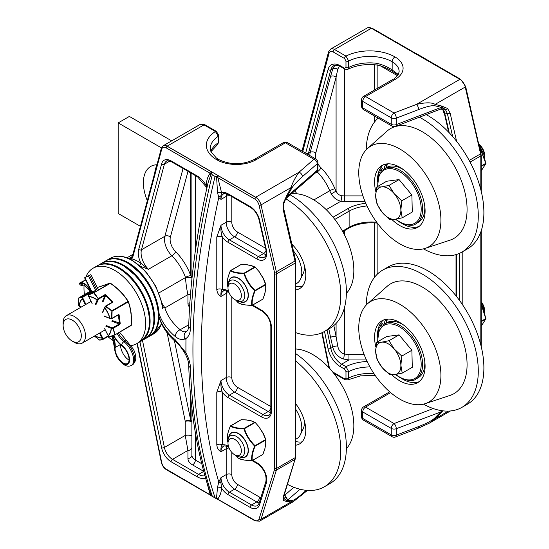 <?xml version="1.0" encoding="UTF-8"?>
<svg xmlns="http://www.w3.org/2000/svg" width="549" height="549" viewBox="0 0 549 549"><rect width="100%" height="100%" fill="white"/><g stroke="black" fill="none" stroke-linecap="round" stroke-linejoin="round"><path stroke-width="0.82" d="M422.86 57.384L423.416 57.961M416.808 54.145L415.559 53.685L416.869 53.96M371.961 28.116L367.411 27.855A7.926 4.577 60 0 1 371.316 28.212L371.961 28.116L416.362 53.747M434.616 105.71L441.218 107.357A3.96 2.745 -76 0 0 441.451 106.849L441.609 106.032L435.103 104.406C431.891 102.327 425.667 102.327 416.444 104.413A3.96 1.791 69 0 1 418.633 109.553C426.539 106.616 431.864 105.333 434.616 105.71A3.96 2.745 -76 0 0 435.103 104.406L465.229 87.017A1.393 0.535 167.1 0 0 465.648 86.488L460.68 79.337L459.932 79.372A7.926 4.577 60 0 1 465.229 87.017L480.581 153.864A7.926 4.577 60 0 1 480.828 155.895L480.828 189.748M430.142 422.689L435.103 418.757L441.609 412.134L441.451 411.729A3.932 2.271 60 0 0 441.41 410.631M371.316 28.212L459.932 79.372M371.337 28.15L415.559 53.685L417.837 54.426L416.609 53.864M344.573 378.81A1.983 1.146 120 0 0 344.985 379.716L347.846 379.881L348.697 378.048A1.983 1.146 180 0 1 345.98 378L344.573 378.81L333.14 372.208A1.983 1.146 120 0 0 333.195 372.634M373.958 373.588A31.698 18.302 0 0 0 348.697 378.048L348.697 371.577L345.973 366.677A1.983 1.146 120 0 0 344.573 369.106L345.98 371.536L345.98 378M340.236 65.743A1.983 1.146 -60 0 0 340.648 66.649L344.985 69.153A1.983 1.146 -60 0 1 344.573 68.248L340.236 65.743A17.829 10.294 -120 0 0 328.062 69.503L305.69 152.986A1.983 1.4 15 0 0 308.449 153.377L330.814 69.895A1.983 1.4 -165 0 1 328.062 69.503M344.985 69.153L347.846 69.318L348.697 67.486A1.983 1.146 180 0 1 345.98 67.438L344.573 68.248M398.279 74.465L392.164 69.949C387.882 66.964 382.804 64.761 376.93 63.341A31.698 18.302 0 0 0 348.697 67.486L348.697 61.014L345.973 56.115A1.983 1.146 120 0 0 344.573 58.544L345.98 60.973L345.98 67.438M376.93 63.341A3.96 0.734 97.6 0 0 377.3 65.043A3.96 0.734 97.6 0 0 377.307 65.043C366.121 63.746 356.301 65.173 347.833 69.325M334.883 65.317L332.79 68.749A3.96 2.69 -162.9 0 1 337.745 69.27L339.399 66.01M456.61 141.319L450.118 113.067A1.983 0.762 167.1 0 1 447.38 113.574L452.657 136.55M441.492 106.431L445.568 109.848L447.38 113.574L444.525 112.936A7.926 5.113 113.3 0 0 442.123 108.922M442.144 410.734L441.492 411.997M442.473 109.114L444.155 112.346A7.926 5.106 126.6 0 0 442.638 109.224A7.926 5.106 126.6 0 0 442.419 109.073M444.155 112.346L444.525 112.936A17.829 10.294 -120 0 1 445.321 115.688L449.254 132.81M450.118 113.067L447.559 108.448A1.983 1.27 -48 0 1 445.568 109.848A7.926 6.396 74.9 0 0 440.909 108.997A7.926 6.396 74.9 0 0 440.572 109.1M441.451 106.849A3.932 2.271 60 0 1 440.49 109.134A3.932 2.271 60 0 1 440.463 109.148M441.149 410.583A3.96 1.791 69 0 1 441.218 411.455L434.616 418.166L435.103 418.757L448.382 411.084M434.616 418.166C431.864 420.658 426.539 423.464 418.633 426.587A3.96 1.791 69 0 1 417.864 428.385L428.982 423.341L450.461 410.954M364.097 354.441L348.938 354.441L348.938 359.959L366.409 359.959M344.491 307.591L344.491 354.091A3.96 0.432 -81 0 0 343.749 359.073L348.938 359.959L341.636 364.172A1.983 1.146 120 0 0 340.236 366.602L344.573 369.106M348.938 354.441L344.491 354.091C340.86 353.076 338.616 350.392 337.745 346.035A3.96 1.722 -13.9 0 0 332.79 347.194C334.355 353.233 338.006 357.193 343.749 359.073M309.856 155.559A15.846 9.148 -120 0 1 310.24 152.341A3.96 2.8 -165 0 1 315.744 153.123L336.084 77.217A3.96 2.8 15 0 0 330.573 76.435L310.24 152.341L308.449 153.377A15.846 9.148 60 0 0 308.195 154.598M315.6 172.777L317.198 171.851A35.658 20.588 60 0 1 329.757 190.757A15.846 9.148 -120 0 0 331.308 193.879L336.084 191.1A11.886 6.863 60 0 1 334.917 188.76A39.624 22.873 -120 0 0 320.966 167.754A11.886 6.863 60 0 1 317.905 163.726M331.308 193.879C333.655 197.853 336.846 200.296 340.888 201.202A3.96 0.734 97.7 0 0 341.787 195.739C339.289 195.369 337.388 193.824 336.084 191.1L336.084 77.217L337.745 69.27M328.844 328.92L330.573 337.381A3.96 1.62 168.4 0 1 336.084 336.489L333.847 325.55M337.745 346.035L336.084 336.489L336.084 323.436M210.741 173.12A3.96 0.892 -172.5 0 1 211.454 173.402L211.2 171.672L210.741 173.12L210.123 173.244A3.96 3.219 -129.5 0 1 210.802 174.925L211.454 173.402M211.454 173.395L212.264 174.822L211.2 171.672L166.978 146.137L166.066 147.811L210.123 173.244C207.803 176.353 206.493 180.443 206.177 185.514A3.96 2.553 -173.4 0 1 207.179 186.715M208.105 182.659L210.802 174.925M197.173 175.948L171.11 160.905A1.983 1.146 -60 0 0 171.521 161.811L197.585 176.86A1.983 1.146 -60 0 1 197.173 175.948A17.829 10.294 -120 0 1 206.177 185.514L206.946 187.751M208.126 182.57L208.167 182.385C196.707 232.117 190.215 279.997 188.712 326.024L188.712 326.024A5.943 3.301 1.8 0 0 190.455 328.46A633.93 366.005 -60 0 1 212.264 174.822L215.064 176.442L216.532 176.332L217.548 192.685L218.77 197.53L220.986 199.404L220.911 195.849A3.96 3.191 -43.4 0 0 218.77 197.53A627.987 362.573 -60 0 0 218.77 482.049A3.96 0.549 -155.7 0 1 220.911 482.784L220.986 477.616L218.77 482.049L217.548 487.21L216.553 497.6A3.96 3.219 -129.5 0 1 217.836 498.924C219.957 496.214 221.206 492.631 221.597 488.171A3.96 2.601 7.9 0 0 217.548 487.21M216.553 497.6L216.539 498.753A3.96 2.512 151.2 0 1 217.349 498.972L255.683 520.85M216.553 178.247L217.836 177.698L217.349 176.936L218.598 175.948L215.064 176.442A633.93 366.005 120 0 0 215.064 497.71L217.699 499.302M227.993 494.601L250.152 507.4A13.869 8.009 -120 0 0 259.533 504.799L266.382 482.873A1.983 1.427 17.4 0 1 265.894 481.473L259.039 503.399L257.502 505.56A11.886 6.863 60 0 1 251.559 504.97L229.393 492.172A1.983 1.146 120 0 0 227.993 494.601A13.869 8.009 -120 0 1 221.597 488.171L220.911 482.784M166.978 469.635L166.066 469.031A6.526 3.768 60 0 1 161.701 462.567A1.393 0.57 168.4 0 1 161.324 462.272C162.099 465.497 163.774 467.961 166.34 469.663L217.301 499.165M216.786 444.868C217.198 448.231 218.598 450.516 220.986 451.738C220.677 448.19 221.151 445.898 222.386 444.868L222.386 392.281A3.96 2.285 0 0 0 216.786 392.281L216.786 444.868A3.96 2.285 180 0 1 222.386 444.868A13.869 8.009 -120 0 1 227.993 446.076A1.983 1.146 120 0 0 228.398 446.982C225.117 445.781 223.464 445.548 223.45 446.296A11.886 6.863 60 0 0 220.986 451.738L226.195 448.725L226.195 474.611L220.986 477.616A11.886 6.863 60 0 0 229.393 492.172L234.601 489.166L256.767 501.964L251.559 504.97A1.983 1.146 120 0 0 250.152 507.4M227.993 397.551L261.612 416.959A13.869 8.009 -120 0 0 271.412 411.297L271.412 327.19A1.983 1.146 0 0 1 270.835 326.381L270.835 410.487C271.281 410.837 269.683 415.662 268.955 415.119A11.886 6.863 60 0 1 263.012 414.536L229.393 395.122A1.983 1.146 120 0 0 227.993 397.551A13.869 8.009 -120 0 1 222.386 392.281C221.144 389.509 220.677 385.604 220.986 380.567L216.786 392.281M217.349 176.936A3.96 1.695 24.4 0 0 216.539 176.332L218.598 175.948L255.683 197.352L254.757 199.013A6.526 3.768 60 0 1 259.073 205.278L274.431 272.126A6.526 3.768 60 0 1 274.63 273.8L274.63 468.4A6.526 3.768 60 0 1 274.431 469.841L259.073 518.963A6.526 3.768 60 0 1 254.757 520.239M217.548 192.685A3.96 1.928 173.2 0 1 221.597 192.788L217.836 177.698L254.757 199.013M220.911 195.849L221.597 192.788A13.869 8.009 -120 0 1 227.993 193.742A1.983 1.146 120 0 0 228.398 194.648L250.564 207.447A1.983 1.146 -60 0 1 250.152 206.541L227.993 193.742M206.692 481.796L210.123 494.471L210.802 494.278L209.732 491.492C197.283 453.536 190.277 411.448 188.712 365.236A5.943 3.562 178.1 0 0 188.712 365.243A5.943 3.562 178.1 0 0 190.455 367.645C190.222 362.553 188.499 357.289 185.274 351.868M166.066 469.031L210.741 495.157A3.96 3.308 166.7 0 1 211.454 495.822L210.802 494.278M210.741 495.157L212.264 496.097A633.93 366.005 -60 0 1 190.455 367.645M259.073 205.278A1.393 0.535 -12.9 0 0 261.008 204.921A7.926 4.577 -120 0 0 255.704 197.283L255.683 197.352M217.802 499.37L255.059 520.884M255.704 197.283L167.095 146.123A7.926 4.577 -120 0 0 163.19 145.766L161.344 148.312L132.776 254.914A1.393 0.988 15 0 0 133.139 255.848L161.701 149.239A1.393 0.988 -165 0 1 161.344 148.312M317.905 168.968A3.96 3.96 0 0 1 316.547 171.954A3.96 2.697 49 0 0 317.247 170.231A3.96 2.285 0 0 0 317.905 168.968L317.905 162.497A3.96 2.285 180 0 1 317.247 163.76L317.247 170.231L287.367 196.185L291.752 188.19C293.585 185.164 297.126 181.328 302.375 176.675A3.96 2.697 -131 0 0 299.075 172.173C295.149 177.684 292.5 182.796 291.135 187.525L286.811 195.403L287.161 195.924A3.932 2.271 -120 0 1 286.523 198.024A3.96 3.96 0 0 0 286.667 197.908A3.96 2.697 -131 0 0 287.367 196.185A3.96 1.023 -151.2 0 0 287.161 195.924M301.648 495.459A3.96 2.697 -131 0 0 301.675 495.431A3.96 2.697 -131 0 0 302.375 493.709C297.126 498.183 293.585 500.496 291.752 500.647A3.96 3.507 94.8 0 1 291.135 501.875L293.207 501.752L259.608 521.145A7.926 4.577 -120 0 0 261.008 519.265L276.36 470.15A7.926 4.577 -120 0 0 276.6 468.4L276.6 273.8A7.926 4.577 -120 0 0 276.36 271.769L261.008 204.921L291.135 187.525A3.96 1.023 -151.2 0 1 291.752 188.19M211.633 495.98L211.2 495.164M131.486 257.577L129.66 258.908L131.602 257.392A1.393 1.112 38.1 0 0 131.712 258.819A17.245 9.957 -120 0 0 133.139 255.848M130.525 259.334L131.712 258.819A37.641 21.734 -120 0 1 140.908 263.307A1.983 1.029 124.6 0 1 139.631 265.476M188.712 365.243C188.554 361.221 187.037 356.829 184.155 352.074L184.745 351.538L185.171 351.82A103.013 59.477 0 0 0 185.926 352.28L185.926 345.808A633.93 366.005 120 0 1 185.967 339.323L185.274 338.925C188.492 337.155 190.222 333.662 190.455 328.46M185.967 339.323L185.926 345.808A633.93 366.005 120 0 0 185.967 352.259L185.926 352.28M140.736 266.443L148.429 269.291L171.851 255.772A35.658 20.588 60 0 1 185.459 277.362A3.96 0.954 160.1 0 1 190.736 275.667A3.96 2.285 0 0 1 191.896 277.279L185.452 277.602C186.001 284.272 186.825 289.941 187.936 294.614L187.936 303.151A15.846 9.148 0 0 0 189.59 307.227M218.804 135.534L216.409 131.396A1.983 1.146 120 0 0 215.421 131.492L218.303 136.296A1.983 1.146 0 0 0 218.804 135.534L218.804 142.006L217.521 144.559L218.303 142.767A1.983 1.146 0 0 0 218.804 142.006M274.431 469.841A1.393 1.009 17.4 0 0 276.36 470.15L294.985 459.396L283.147 497.27A1.983 1.427 17.4 0 0 283.696 496.619L295.808 456.837L295.808 262.244A1.983 1.146 180 0 1 295.225 263.053L295.225 457.646L276.6 468.4A1.393 0.803 0 0 1 274.63 468.4M286.811 195.403L283.236 203.315L283.826 203.466L283.737 208.723A1.983 0.762 167.1 0 1 283.737 208.723A1.983 0.762 167.1 0 1 283.147 209.464L294.985 261.015L276.36 271.769A1.393 0.535 -12.9 0 1 274.431 272.126M291.752 500.647L287.367 500.276A3.96 3.507 94.8 0 1 287.161 500.805L286.811 501.512L291.135 501.875L261.008 519.265A1.393 1.009 17.4 0 1 259.073 518.963M287.038 501.175L283.517 498.073A7.926 0.981 144.9 0 0 286.043 497.181L285.116 495.418L284.238 494.889M283.826 203.466L287.038 195.609M283.998 495.644A7.926 3.973 114.2 0 0 284.807 495.136L293.866 487.265M283.902 495.953A7.926 3.967 125.9 0 0 285.116 495.418M287.161 500.805A3.932 2.271 -120 0 0 286.043 497.181A3.96 2.697 -131 0 1 287.367 500.276L300.07 489.241M227.993 242.267L257.007 259.025A13.869 8.009 -120 0 0 266.382 249.802L259.533 219.964A1.983 0.762 -12.9 0 1 259.004 219.6L265.853 249.438C266.539 253.782 266.039 256.362 264.35 257.186A11.886 6.863 60 0 1 258.407 256.596L229.393 239.844A1.983 1.146 120 0 0 227.993 242.267A13.869 8.009 -120 0 1 222.386 237.003A3.96 2.285 0 0 0 216.786 237.003L216.786 289.591A3.96 2.285 180 0 1 222.386 289.591L222.386 237.003C221.151 234.224 220.677 230.319 220.986 225.282L216.786 237.003M216.786 289.591C217.198 292.946 218.598 295.238 220.986 296.453C220.677 292.933 221.144 290.641 222.386 289.591A13.869 8.009 -120 0 1 227.993 290.792A1.983 1.146 120 0 0 228.398 291.704L228.741 291.896M162.14 303.878A1.983 0.645 -44.1 0 1 162.339 303.755A15.846 9.148 60 0 1 162.058 303.453M162.243 306.431L164.899 307.9L162.339 303.755M188.712 326.024C188.465 328.844 187.854 330.573 186.886 331.205L186.427 331.445C184.347 332.317 182.254 331.747 180.147 329.736A97.07 56.046 180 0 1 164.899 307.914L162.628 306.685M185.171 351.82L175.22 339.749A103.013 59.477 180 0 1 159.066 316.67M185.926 339.344A103.013 59.477 180 0 1 185.171 338.877L184.745 338.596C183.613 335.446 184.176 333.058 186.427 331.445M159.038 313.355A103.013 59.477 0 0 0 175.22 336.516C178.72 339.385 182.035 340.174 185.171 338.877M183.057 168.468L164.892 236.255L141.47 249.774A15.846 9.148 60 0 0 148.429 269.291L140.908 263.307A17.829 10.294 -120 0 1 138.719 249.383L161.639 163.828A13.869 8.009 -120 0 1 171.11 160.905M191.896 436.153A3.96 0.995 0 0 0 189.515 435.24A3.96 0.995 0 0 0 185.233 435.426L187.936 450.434A3.96 3.232 180 0 0 191.896 447.195L191.896 422.016A3.96 2.285 0 0 0 190.736 420.404L174.431 340.709M201.771 463.74L195.382 460.048A11.886 6.863 180 0 1 191.896 455.196L191.896 447.195M167.122 332.804L185.233 421.296A3.96 1.62 168.4 0 1 190.736 420.404L190.736 397.38M139.933 341.814L161.639 447.902A13.869 8.009 -120 0 0 171.11 461.764A1.983 1.146 -60 0 1 172.51 459.335A11.886 6.863 60 0 1 164.391 447.456L185.233 435.426L185.233 421.296A3.96 0.995 180 0 1 189.515 421.11A3.96 0.995 180 0 1 191.896 422.016M190.551 293.811A3.96 3.232 0 0 1 187.936 294.614L164.899 307.914M191.896 277.547L185.452 277.602L158.874 292.946M184.155 352.074C181.403 347.641 178.782 344.401 176.284 342.35A5.943 4.021 -49.5 0 1 175.22 339.749M185.274 338.925L184.745 338.596M175.22 336.516A5.943 4.021 -49.5 0 1 180.147 329.743L188.753 324.768M191.896 279.167L191.896 173.573M204.942 475.763A15.846 9.148 60 0 1 198.573 474.384L172.51 459.335L187.936 450.434L187.936 458.436A3.96 3.232 0 0 0 191.896 455.196L191.896 408.449M156.582 166.073A35.658 20.588 -120 0 0 154.777 172.811M147.317 200.646A35.658 20.588 60 0 1 150.769 166.422A35.658 20.588 60 0 1 156.939 164.755M171.686 140.86L129.372 116.429L118.165 122.901L161.475 147.901M140.434 226.339L118.165 213.479L118.165 122.901M149.692 336.173A43.584 25.165 -120 0 0 150.042 335.981A43.584 25.165 -120 0 0 156.726 301.058A43.584 25.165 -120 0 0 128.253 262.648A43.584 25.165 -120 0 0 106.458 260.494A43.584 25.165 -120 0 0 106.115 260.693M145.21 338.76A43.584 25.165 -120 0 0 145.56 338.568A43.584 25.165 -120 0 0 152.245 303.645A43.584 25.165 -120 0 0 123.772 265.236A43.584 25.165 -120 0 0 101.977 263.081A43.584 25.165 -120 0 0 101.634 263.287M140.729 341.348A43.584 25.165 -120 0 0 141.079 341.155A43.584 25.165 -120 0 0 147.756 306.232A43.584 25.165 -120 0 0 119.284 267.823A43.584 25.165 -120 0 0 97.496 265.668A43.584 25.165 -120 0 0 97.152 265.874M109.244 336.688L108.194 335.707M105.71 326.072L111.365 328.329L112.696 328.446L112.813 327.732L111.481 327.616L111.365 328.329A22.88 13.21 -120 0 1 108.331 335.837A0.494 0.398 -135.2 0 1 108.18 335.686L104.681 328.659M108.153 335.645L108.084 335.707A0.494 0.494 0 0 0 108.194 335.851L109.244 336.825A0.494 0.494 0 0 0 109.766 336.921L114.878 334.897L109.8 336.901A0.494 0.364 -110.9 0 1 109.381 336.812L115.043 334.574L113.211 328.302L119.6 324.61A0.988 0.652 111.6 0 0 120.197 323.347L119.16 315.105A0.988 0.652 111.6 0 0 118.351 314.652L111.982 318.331L110.287 318.495M108.235 335.892L103.528 338.609L102.533 337.69L102.004 338.157L103.006 339.083L103.528 338.609L103.48 339.145A0.494 0.432 72.4 0 1 103.404 339.179L100.028 340.16A0.494 0.46 75.5 0 0 100.124 340.119L103.48 339.145M99.657 340.085L103.006 339.083A0.494 0.432 72.4 0 0 103.39 339.179A0.494 0.494 0 0 0 103.507 339.138L108.578 336.208L103.528 339.117M99.493 333.14L101.908 337.985A0.494 0.377 92.7 0 0 102.004 338.157A22.88 13.21 -120 0 1 94.929 335.775M118.289 314.913L119.497 323.409L119.202 324.04L112.813 327.732L114.878 334.897A0.494 0.494 0 0 0 114.94 334.863L131.286 325.077C131.89 316.334 130.902 308.476 128.322 301.518C123.937 294.497 117.98 288.403 110.452 283.236L110.274 283.284C117.761 288.445 123.669 294.49 128.02 301.435L128.24 301.881C130.779 308.771 131.76 316.56 131.177 325.255L114.967 334.849M94.38 336.091L99.609 340.044A0.494 0.46 75.5 0 0 100.028 340.16A0.494 0.494 0 0 1 99.616 340.085L94.366 336.098M105.483 306.164L105.936 306.191L105.58 306.589L105.408 306.205L104.79 307.694L105.58 306.589L112.099 311.194L111.886 318.619L111.454 318.386L111.879 310.755L105.936 306.191L112.305 302.513A0.988 0.741 22.5 0 0 112.353 301.442L106.108 295.053A0.988 0.741 22.5 0 0 104.749 294.786L97.935 298.807L97.187 299.85L97.811 300.159A0.494 0.371 -157.5 0 1 97.139 300.029L95.197 304.709M95.876 304.839L98.559 299.116L93.68 292.919L93.804 292.48L88.691 294.504L95.025 290.846A0.494 0.405 -109.5 0 1 95.183 290.634L91.944 291.78M104.749 294.786L104.955 295.424L98.559 299.116L94.147 292.617L88.54 295.039M85.939 304.366L83.016 298.498L82.858 297.091L82.151 297.201L82.309 298.601L83.016 298.498L82.398 298.793L85.342 304.709M79.379 306.342A0.494 0.419 -39.5 0 1 79.173 306.013L78.644 305.374L78.775 298.203A0.494 0.46 75.5 0 1 79.015 297.723L82.364 296.748L82.858 297.091L89.213 293.42L88.725 293.077L82.364 296.748A0.494 0.432 72.4 0 0 82.151 297.201L78.775 298.073M88.705 296.522L88.526 294.937A0.494 0.364 -110.9 0 1 88.691 294.504L88.663 294.518A0.494 0.494 0 0 0 88.416 294.998L88.588 296.481A0.494 0.494 0 0 0 88.636 296.645L88.718 296.577M81.417 306.973L79.454 306.39A0.494 0.494 0 0 1 79.255 306.246L78.733 305.608A0.494 0.419 140.6 0 0 78.939 305.731M78.644 305.244L78.644 305.374A0.494 0.419 140.6 0 0 78.733 305.608M110.452 283.236L94.147 292.617L109.937 283.16A0.494 0.46 -104.5 0 1 110.411 283.202M112.874 335.707A18.09 8.743 60.8 0 1 114.686 341.176A18.09 8.743 60.8 0 1 115.139 347.524A10.85 5.25 -119.2 0 0 118.81 358.71A10.85 5.25 -119.2 0 0 126.792 363.781A10.85 5.25 -119.2 0 0 127.375 363.548A10.85 5.25 -119.2 0 0 128.384 355.478A10.85 5.25 -119.2 0 0 121.775 345.712A18.09 8.743 60.8 0 1 116.896 340.908A18.09 8.743 60.8 0 1 113.348 335.514M90.77 274.665L84.594 277.801L90.77 274.665M84.1 284.952L82.618 285.418A2.896 2.519 -107.6 0 1 81.087 285.363A2.896 2.519 -107.6 0 1 79.536 283.902L79.214 283.25L80.696 282.783A10.85 5.25 60.8 0 1 85.699 284.478A10.85 5.25 60.8 0 1 90.599 290.853L91.443 292.555M79.214 283.25L85.623 279.88M129.063 360.082A10.85 5.25 60.8 0 1 120.629 344.806M91.861 292.404L84.594 277.801M71.933 340.915L73.923 342.13A15.846 9.148 -120 0 0 82.199 343.125A15.846 9.148 -120 0 0 82.199 324.823A15.846 9.148 -120 0 0 66.347 315.675A15.846 9.148 -120 0 0 63.073 323.34L63.135 325.667A12.853 7.425 60 0 1 72.125 320.033A12.853 7.425 60 0 1 81.314 335.947A12.853 7.425 60 0 1 71.933 340.915A12.853 7.425 60 0 1 65.146 333.092A12.853 7.425 60 0 1 63.135 325.667M294.792 190.846A43.584 25.165 60 0 1 296.947 193.804M84.121 284.965A43.584 25.165 -120 0 0 84.004 289.495A43.584 25.165 -120 0 0 84.443 294.58M107.83 336.633A43.584 25.165 -120 0 0 113.753 340.956M131.232 345.589A43.584 25.165 -120 0 0 136.598 343.743A43.584 25.165 -120 0 0 136.598 293.42A43.584 25.165 -120 0 0 93.014 268.255A43.584 25.165 -120 0 0 85.85 277.101M85.198 279.022A43.584 25.165 -120 0 0 84.91 280.107M346.371 293.379A58.091 33.537 -120 0 0 349.054 245.424A58.091 33.537 -120 0 0 312.058 198.875A58.091 33.537 -120 0 0 291.313 193.872M295.808 332.694A79.241 45.752 -120 0 0 324.37 331.507L329.976 328.268A79.241 45.752 -120 0 0 342.089 264.666A79.241 45.752 -120 0 0 290.188 194.847M324.37 331.507A79.241 45.752 -120 0 0 336.715 268.681A79.241 45.752 -120 0 0 285.796 198.793M295.808 289.893A29.715 17.156 -120 0 0 299.61 288.616A29.715 17.156 -120 0 0 291.876 244.168M295.808 286.228A29.715 17.156 -120 0 0 302.142 286.537M234.471 299.383L236.084 300.372A11.886 6.863 -120 0 0 242.287 301.12A11.886 6.863 -120 0 0 242.287 287.395A11.886 6.863 -120 0 0 230.402 280.532A11.886 6.863 -120 0 0 227.945 285.864A11.886 6.863 -120 0 0 227.945 286.283L228 288.17A9.457 5.463 60 0 1 227.993 287.841A9.457 5.463 60 0 1 234.8 284.135A9.457 5.463 60 0 1 241.361 295.836A9.457 5.463 60 0 1 234.471 299.383A9.457 5.463 60 0 1 228 288.17M295.808 283.943L296.858 283.339A23.772 13.725 -120 0 0 300.399 279.366A23.772 13.725 -120 0 0 293.406 250.824M300.399 279.366L303.213 273.491A19.812 11.44 -120 0 0 304.139 264.714M292.857 245.177A19.812 11.44 -120 0 0 291.951 244.497M227.965 287.038L227.416 285.466C226.915 281.424 227.883 276.579 230.319 270.925C233.407 272.606 237.943 273.484 243.934 273.58C246.082 280.127 249.658 285.857 254.647 290.778C252.266 296.481 251.298 301.326 251.744 305.319C245.774 305.299 241.237 304.414 238.129 302.664L235.789 300.193M263.266 278.233L263.335 278.233A0.494 0.494 0 0 0 263.314 278.185L259.361 272.235L263.129 278.281L265.586 284.293L263.335 278.233L265.826 284.32A0.494 0.405 174.2 0 1 265.846 284.416L265.846 284.416A0.494 0.405 174.2 0 1 265.695 284.746L265.723 288.822L264.838 293.777A0.494 0.494 0 0 0 264.844 293.749L262.93 298.876A0.494 0.425 -62 0 1 262.799 299.13M241.498 264.474L246.494 264.707L251.277 265.641A0.494 0.364 -79 0 1 251.483 265.599L246.7 264.666A0.494 0.494 0 0 0 246.659 264.659L246.494 264.707A0.494 0.364 -79 0 1 246.872 264.783M251.675 265.702A0.494 0.391 -73.2 0 0 251.531 265.613L255.004 267.04A0.494 0.425 -62 0 0 254.661 267.034L251.277 265.641A0.494 0.391 -73.2 0 1 251.531 265.613A0.494 0.494 0 0 0 251.483 265.599A0.494 0.364 -79 0 1 251.511 265.606M259.519 272.098L255.12 267.13A0.494 0.494 0 0 0 255.004 267.04A0.494 0.425 -62 0 1 255.113 267.123L259.519 272.098L255.12 267.13M265.867 288.616L265.867 288.637A0.494 0.494 0 0 0 265.874 288.589A0.494 0.371 -174.8 0 0 265.86 288.465L265.826 284.32A0.494 0.494 0 0 1 265.846 284.416L265.874 288.589A0.494 0.371 -174.8 0 1 265.723 288.822L264.783 293.53M262.594 299.274L252.259 305.21A0.494 0.405 174.2 0 1 251.744 305.319L252.259 305.21C251.771 301.257 252.732 296.467 255.127 290.846L265.695 284.746L265.586 284.293L255.017 290.4L254.647 290.778L255.127 290.846L255.017 290.4C250.049 285.569 246.522 279.908 244.435 273.416L255.004 267.308L254.661 267.034L244.092 273.134L243.934 273.58L244.435 273.416L244.092 273.134C238.17 273.093 233.689 272.215 230.642 270.513L241.217 264.412L230.319 270.925A0.494 0.425 -62 0 1 230.642 270.513L230.505 270.533A0.494 0.494 0 0 0 230.299 270.774C226.408 281.342 227.423 280.841 227.396 285.377L227.396 285.377A0.494 0.405 174.2 0 1 227.396 285.281M238.362 302.787A0.494 0.425 -62 0 1 238.129 302.664L238.115 302.664A0.494 0.494 0 0 0 238.232 302.746C239.968 304.228 244.525 305.12 251.909 305.429A0.494 0.494 0 0 0 252.163 305.361L262.738 299.253A0.494 0.494 0 0 0 262.944 299.02L264.831 293.797M227.423 285.494L227.416 285.466A0.494 0.405 174.2 0 1 227.396 285.377A0.494 0.494 0 0 0 227.416 285.48L227.965 287.052M485.92 163.286L479.188 145.444L483.827 154.42L485.741 163.739A0.494 0.453 21.2 0 0 485.899 163.54L485.899 163.54A0.494 0.453 21.2 0 0 485.92 163.3A0.494 0.494 0 0 1 485.899 163.54L481.24 170.863M367.562 148.456L387.031 131.136A63.396 36.598 60 0 1 436.922 143.042A63.396 36.598 60 0 1 467.075 209.368A63.396 36.598 60 0 1 449.974 240.167L425.242 248.361A58.091 33.537 60 0 1 370.795 213.197A58.091 33.537 60 0 1 367.562 148.456A58.091 33.537 60 0 1 413.28 159.368A58.091 33.537 60 0 1 440.916 220.142A58.091 33.537 60 0 1 425.242 248.361M419.409 117.225A79.241 45.752 60 0 1 478.282 215.832A79.241 45.752 60 0 1 461.874 252.108A79.241 45.752 60 0 1 423.457 248.869M366.231 149.753A79.241 45.752 60 0 1 378.165 118.097M426.196 114.617A79.241 45.752 60 0 1 483.889 212.6A79.241 45.752 60 0 1 467.474 248.875L461.874 252.108M378.652 176.064A37.943 21.905 60 0 1 379.153 171.844M419.1 226.414A35.719 20.622 60 0 1 401.298 223.018M377.534 181.87A35.719 20.622 60 0 1 383.497 164.748M375.866 191.779A35.719 20.622 60 0 1 381.98 165.489A35.719 20.622 60 0 1 409.506 175.062A35.719 20.622 60 0 1 425.098 211.008A35.719 20.622 60 0 1 417.7 227.361A35.719 20.622 60 0 1 391.931 219.559M381.02 171.336A35.692 20.608 60 0 1 382.207 168.207M378.837 171.549L379.531 172.201A5.703 3.294 60 0 0 380.224 172.777M388.15 163.822A32.967 19.03 60 0 0 386.496 164.35A7.926 4.577 -120 0 0 386.167 164.508A7.926 4.577 -120 0 0 384.547 168.653M424.919 207.412A32.967 19.03 60 0 1 424.603 211.262M381.136 171.521A2.539 1.462 60 0 1 380.038 168.866M380.731 167.747A2.539 1.462 60 0 1 383.223 169.511M479.023 144.737A11.886 6.863 60 0 1 484.657 156.849A11.886 6.863 60 0 1 484.664 157.096M484.657 156.849L484.609 154.955A9.457 5.463 -120 0 0 478.92 144.284M382.282 212.449L377.005 204.111L375.674 196.24A17.829 10.294 -120 0 0 382.282 212.449A17.829 10.294 -120 0 0 394.882 219.312L389.811 219.49L382.282 212.449M376.593 187.072L381.665 186.893A17.829 10.294 -120 0 0 375.674 196.24L376.593 187.072L386.674 181.245L399.068 179.592L411.88 194.977L412.292 212.017L402.211 217.836L394.882 219.312A17.829 10.294 -120 0 0 400.88 209.965L402.211 217.836M388.987 185.411L394.264 193.756A17.829 10.294 -120 0 0 381.665 186.893L388.987 185.411L399.068 179.592M401.799 200.797L400.88 209.965A17.829 10.294 -120 0 0 394.264 193.756L401.799 200.797L411.88 194.977M395.438 219.236L399.686 222.16C407.832 225.769 413.28 226.277 416.032 223.676L418.242 222.4A31.698 18.302 -120 0 0 424.748 205.95M404.043 170.094A31.698 18.302 -120 0 0 386.544 167.5L387.292 164.062M346.371 448.657A58.091 33.537 -120 0 0 349.054 400.708A58.091 33.537 -120 0 0 312.058 354.153A58.091 33.537 -120 0 0 295.808 348.999M287.518 484.383A79.241 45.752 -120 0 0 324.37 486.785L329.976 483.552A79.241 45.752 -120 0 0 343.104 423.567A79.241 45.752 -120 0 0 295.808 353.68M324.37 486.785A79.241 45.752 -120 0 0 338.39 430.416A79.241 45.752 -120 0 0 295.808 361.118M295.808 445.177A29.715 17.156 -120 0 0 299.61 443.894A29.715 17.156 -120 0 0 295.808 403.913M295.808 441.506A29.715 17.156 -120 0 0 302.142 441.815M234.471 454.661L236.084 455.656A11.886 6.863 -120 0 0 242.287 456.397A11.886 6.863 -120 0 0 242.287 442.672A11.886 6.863 -120 0 0 230.402 435.81A11.886 6.863 -120 0 0 227.945 441.149A11.886 6.863 -120 0 0 227.945 441.561L228 443.455A9.457 5.463 60 0 1 227.993 443.125A9.457 5.463 60 0 1 234.8 439.42A9.457 5.463 60 0 1 241.361 451.12A9.457 5.463 60 0 1 234.471 454.661A9.457 5.463 60 0 1 228 443.455M295.808 439.227L296.858 438.617A23.772 13.725 -120 0 0 300.399 434.643A23.772 13.725 -120 0 0 295.808 409.444M300.399 434.643L303.213 428.769A19.812 11.44 -120 0 0 304.139 419.992M227.416 440.765L227.416 440.751A0.494 0.405 174.2 0 1 227.396 440.655A0.494 0.494 0 0 0 227.416 440.765L227.965 442.329L227.416 440.751C226.915 436.709 227.883 431.864 230.319 426.209C233.407 427.884 237.943 428.769 243.934 428.858C246.082 435.412 249.658 441.142 254.647 446.056C252.266 451.758 251.298 456.603 251.744 460.597C245.774 460.584 241.237 459.698 238.129 457.941L235.789 455.471M263.266 433.511L263.335 433.511A0.494 0.494 0 0 0 263.314 433.463L259.361 427.513L263.129 433.559L265.586 439.577L263.335 433.511L265.826 439.591A0.494 0.494 0 0 1 265.846 439.694L265.846 439.694A0.494 0.405 174.2 0 1 265.695 440.024L265.723 444.107L264.838 449.055M241.498 419.752L246.494 419.985L251.277 420.918A0.494 0.364 -79 0 1 251.483 420.884L246.7 419.951A0.494 0.494 0 0 0 246.659 419.944L246.494 419.985A0.494 0.364 -79 0 1 246.872 420.06M251.675 420.98A0.494 0.391 -73.2 0 0 251.531 420.891L255.004 422.325A0.494 0.425 -62 0 0 254.661 422.311L251.277 420.918A0.494 0.391 -73.2 0 1 251.531 420.891A0.494 0.494 0 0 0 251.483 420.884A0.494 0.364 -79 0 1 251.511 420.884M259.519 427.383L255.12 422.407A0.494 0.494 0 0 0 255.004 422.325A0.494 0.425 -62 0 1 255.113 422.407L259.519 427.383L255.12 422.407M264.783 448.808L262.923 454.147A0.494 0.425 -62 0 1 262.799 454.407M265.867 443.894L265.867 443.921A0.494 0.494 0 0 0 265.874 443.866A0.494 0.371 -174.8 0 0 265.86 443.75L265.826 439.605A0.494 0.405 174.2 0 1 265.846 439.694L265.874 443.866A0.494 0.371 -174.8 0 1 265.723 444.107L264.844 449.034A0.494 0.494 0 0 1 264.831 449.075L262.944 454.298A0.494 0.494 0 0 1 262.738 454.538L262.594 454.558M238.362 458.072A0.494 0.425 -62 0 1 238.232 458.031C239.968 459.506 244.525 460.405 251.909 460.707A0.494 0.494 0 0 0 252.163 460.638L262.738 454.538L252.259 460.494A0.494 0.405 174.2 0 1 251.744 460.597L252.259 460.494C251.771 456.535 252.732 451.745 255.127 446.131L265.695 440.024L265.586 439.577L255.017 445.678L254.647 446.056L255.127 446.131L255.017 445.678C250.049 440.854 246.522 435.192 244.435 428.694L255.004 422.593L254.661 422.311L244.092 428.419L243.934 428.858L244.435 428.694L244.092 428.419C238.17 428.371 233.689 427.499 230.642 425.798L241.217 419.69L230.319 426.209A0.494 0.425 -62 0 1 230.642 425.798L230.505 425.811A0.494 0.494 0 0 0 230.299 426.051C226.408 436.627 227.423 436.126 227.396 440.655L227.396 440.655A0.494 0.405 174.2 0 1 227.396 440.559M481.24 326.147L485.899 318.825A0.494 0.494 0 0 0 485.927 318.571L481.24 304.022L483.827 309.698L485.741 319.024A0.494 0.453 21.2 0 0 485.899 318.825L485.899 318.825A0.494 0.453 21.2 0 0 485.92 318.578M367.562 303.741L387.031 286.42A63.396 36.598 60 0 1 436.922 298.327A63.396 36.598 60 0 1 467.075 364.646A63.396 36.598 60 0 1 449.974 395.445L425.242 403.645A58.091 33.537 60 0 1 370.795 368.475A58.091 33.537 60 0 1 367.562 303.741A58.091 33.537 60 0 1 413.28 314.652A58.091 33.537 60 0 1 440.916 375.42A58.091 33.537 60 0 1 425.242 403.645M366.231 305.031A79.241 45.752 60 0 1 382.632 270.142A79.241 45.752 60 0 1 443.695 291.368A79.241 45.752 60 0 1 478.282 371.117A79.241 45.752 60 0 1 461.874 407.392A79.241 45.752 60 0 1 423.457 404.146M382.632 270.142L388.232 266.903A79.241 45.752 60 0 1 449.302 288.136A79.241 45.752 60 0 1 483.889 367.885A79.241 45.752 60 0 1 467.474 404.16L461.874 407.392M378.652 331.349A37.943 21.905 60 0 1 379.153 327.122M419.1 381.699A35.719 20.622 60 0 1 401.298 378.302M377.534 337.148A35.719 20.622 60 0 1 383.497 320.033M375.866 347.064A35.719 20.622 60 0 1 381.98 320.774A35.719 20.622 60 0 1 409.506 330.34A35.719 20.622 60 0 1 425.098 366.293A35.719 20.622 60 0 1 417.7 382.646A35.719 20.622 60 0 1 391.931 374.843M381.02 326.621A35.692 20.608 60 0 1 382.207 323.485M378.837 326.827L379.531 327.478A5.703 3.294 60 0 0 380.224 328.062M388.15 319.099A32.967 19.03 60 0 0 386.496 319.628A7.926 4.577 -120 0 0 386.167 319.793A7.926 4.577 -120 0 0 384.547 323.937M424.919 362.69A32.967 19.03 60 0 1 424.603 366.547M381.136 326.799A2.539 1.462 60 0 1 380.038 324.15M380.731 323.025A2.539 1.462 60 0 1 383.223 324.795M481.24 302.643A11.886 6.863 60 0 1 484.657 312.134A11.886 6.863 60 0 1 484.664 312.374M484.657 312.134L484.609 310.24A9.457 5.463 -120 0 0 481.24 301.826M382.282 367.734L377.005 359.389L375.674 351.518A17.829 10.294 -120 0 0 382.282 367.734A17.829 10.294 -120 0 0 394.882 374.596L389.811 374.775L382.282 367.734M376.593 342.35L381.665 342.171A17.829 10.294 -120 0 0 375.674 351.518L376.593 342.35L386.674 336.53L399.068 334.869L411.88 350.255L412.292 367.295L402.211 373.121L394.882 374.596A17.829 10.294 -120 0 0 400.88 365.25L402.211 373.121M388.987 340.696L394.264 349.034A17.829 10.294 -120 0 0 381.665 342.171L388.987 340.696L399.068 334.869M401.799 356.075L400.88 365.25A17.829 10.294 -120 0 0 394.264 349.034L401.799 356.075L411.88 350.255M395.438 374.521L399.686 377.438C407.832 381.054 413.28 381.562 416.032 378.961L418.242 377.685A31.698 18.302 -120 0 0 424.748 361.235M404.043 325.372A31.698 18.302 -120 0 0 386.544 322.785L387.292 319.34M465.648 86.488L481.24 155.326A1.393 0.803 180 0 1 480.828 155.895L470.081 162.099M480.828 231.918L480.828 345.026M480.999 153.336A1.393 0.535 167.1 0 1 480.581 153.864L469.196 160.438M422.963 57.954L460.048 79.365M441.609 412.134L442.796 410.824M462.203 304.242L462.203 251.922M447.559 108.448L441.609 106.032M459.842 79.358L416.444 104.413L394.072 112.998L365.552 96.535L394.964 79.55A27.731 16.01 0 0 0 394.964 56.904A35.658 20.588 0 0 0 345.973 56.115L334.54 49.513L371.35 28.267M301.998 151.023L328.57 51.874A1.983 1.4 15 0 0 329.077 53.191A5.943 3.431 60 0 1 333.14 51.942A1.983 1.146 120 0 1 334.54 49.513A7.926 4.577 -120 0 0 330.58 49.122L367.411 27.855M334.917 188.76A3.96 0.693 157.2 0 0 329.757 190.757L313.87 199.925M376.662 222.208A31.698 18.302 0 0 0 349.13 227.327A1.983 1.146 60 0 1 348.718 228.233C356.74 223.834 366.313 222.125 377.438 223.114M334.815 219.415L349.13 211.152L349.13 227.327L342.501 231.15M365.799 203.315A33.674 19.441 0 0 0 347.73 208.723A1.983 1.146 -120 0 1 349.13 211.152A31.698 18.302 180 0 1 367.013 205.978M347.73 208.723L333.065 217.191M326.23 209.67L340.888 201.202A15.846 9.148 0 0 0 344.491 201.442L365.003 201.442M377.149 223.079L377.149 274.342M379.983 65.599L397.455 75.68M377.149 65.022L377.149 88.499M377.149 117.507L377.149 119.058M374.343 222.873L374.343 277.554M344.491 230.676L344.491 234.89M362.93 195.924L344.491 195.924L344.491 201.442M374.343 64.727L374.343 90.111M374.343 115.894L374.343 122.269M344.491 68.865L344.491 195.924A11.886 6.863 180 0 1 341.787 195.739M369.937 366.958A31.698 18.302 180 0 0 348.697 371.577A1.983 1.146 180 0 1 345.98 371.536M330.169 369.065A5.943 3.431 60 0 1 329.077 366.265A1.983 0.81 168.4 0 1 328.542 365.854L329.249 368.056M333.14 372.208A5.943 3.431 60 0 1 332.502 371.783M367.123 361.489A35.658 20.588 0 0 0 345.973 366.677L341.636 364.172A15.846 9.148 60 0 1 330.814 348.334A1.983 0.81 168.4 0 1 328.062 348.78A17.829 10.294 -120 0 0 340.236 366.602M329.077 366.265L322.194 332.632M324.507 331.424L328.062 348.78M330.573 337.381L332.79 347.194L330.814 348.334L327.053 329.956M330.573 76.435L332.79 68.749L330.814 69.895A15.846 9.148 60 0 1 333.717 65.77C333.826 64.411 340.751 66.01 340.648 66.649M394.964 56.904A3.96 2.285 -60 0 0 392.164 61.756A31.698 18.302 180 0 0 348.697 61.014A1.983 1.146 180 0 1 345.98 60.973M333.14 51.942L344.573 58.544M302.753 151.455L329.077 53.191M394.964 79.55A3.96 2.285 60 0 0 392.981 79.351C394.244 79.111 396.145 77.21 398.67 73.655L399.123 71.459A23.772 13.725 180 0 0 392.164 61.756L392.164 69.949A3.96 2.285 -60 0 0 392.981 71.768L392.981 71.768C388.774 68.838 383.552 66.594 377.3 65.043M391.272 434.883A3.96 2.285 0 0 0 396.268 435.172L396.268 428.7A3.96 2.285 180 0 1 391.272 428.412L391.272 434.883L362.745 418.42A3.96 2.285 120 0 0 363.568 420.232L392.089 436.702A3.96 2.285 -60 0 1 391.272 434.883M361.585 416.801A3.96 2.285 0 0 0 362.745 418.42L362.745 411.949A3.96 2.285 180 0 1 361.585 410.329L361.585 416.801A3.96 3.96 0 0 0 363.568 420.232M390.634 392.61L365.552 407.097A3.96 2.285 120 0 0 362.745 411.949L391.272 428.412A3.96 2.285 -60 0 1 394.072 423.56L365.552 407.097A3.96 2.285 -120 0 0 363.568 406.898A3.96 3.96 0 0 0 361.585 410.329M392.089 436.702A3.96 3.96 0 0 0 395.493 436.97A3.96 1.791 -111 0 0 396.268 435.172L418.633 426.587M441.451 411.729L396.268 428.7A3.96 1.791 -111 0 0 394.072 423.56L433.209 408.545M392.089 126.14A3.96 2.285 -60 0 1 391.272 124.321L362.745 107.851A3.96 2.285 120 0 0 363.568 109.67L392.089 126.14A3.96 3.96 0 0 0 395.493 126.407A3.96 1.791 -111 0 0 396.268 124.609L396.268 118.138A3.96 2.285 180 0 1 391.272 117.85A3.96 2.285 -60 0 1 394.072 112.998A3.96 1.791 -111 0 1 396.268 118.138L418.633 109.553M361.585 106.238A3.96 2.285 0 0 0 362.745 107.851L362.745 101.387A3.96 2.285 180 0 1 361.585 99.767L361.585 106.238A3.96 3.96 0 0 0 363.568 109.67M392.981 79.351L363.568 96.336A3.96 2.285 -120 0 1 365.552 96.535A3.96 2.285 120 0 0 362.745 101.387L391.272 117.85L391.272 124.321A3.96 2.285 0 0 0 396.268 124.609L441.218 107.357A3.96 1.791 69 0 1 440.442 109.155A3.96 1.791 69 0 1 440.339 109.189M393.063 71.809A3.96 2.285 -60 0 1 392.981 71.768L397.963 74.98M459.403 253.37L459.403 300.276M456.603 296.59L456.603 254.434M395.493 126.407L440.442 109.155A3.96 3.96 0 0 0 440.49 109.134L442.638 109.224L444.793 115.324A1.983 0.762 -12.9 0 0 445.321 115.688M316.924 171.576A15.846 9.148 -120 0 0 317.198 171.851A3.96 1.359 135 0 0 320.966 167.754M315.97 159.086A11.886 6.863 60 0 1 315.744 153.123M228.398 291.704C225.117 290.496 223.464 290.27 223.45 291.011A11.886 6.863 60 0 0 220.986 296.453L226.195 293.447L226.195 377.554L220.986 380.567A11.886 6.863 60 0 0 229.393 395.122L234.601 392.116L268.221 411.524L263.012 414.536A1.983 1.146 120 0 0 261.612 416.959M228.398 194.648C225.117 193.447 223.464 193.221 223.45 193.962A11.886 6.863 60 0 0 220.986 199.404L226.195 196.398L226.195 222.276L220.986 225.282A11.886 6.863 60 0 0 229.393 239.844L234.601 236.832A3.96 2.285 120 0 0 237.401 231.98A7.926 4.577 60 0 1 231.802 222.276L231.802 196.611M259.533 219.964A13.869 8.009 -120 0 0 250.152 206.541M271.412 327.19A13.869 8.009 -120 0 0 261.612 310.206L252.691 305.052M228.473 291.073L227.993 290.792M266.382 482.873A13.869 8.009 -120 0 0 257.007 462.828L252.691 460.337M228.473 446.351L227.993 446.076M171.11 461.764L197.173 476.806A17.829 10.294 -120 0 0 205.566 477.959M161.701 462.567L137.305 343.331M197.173 476.806A1.983 1.146 -60 0 1 198.573 474.384L203.741 471.399M274.63 273.8A1.393 0.803 0 0 0 276.6 273.8L295.225 263.053A7.926 4.577 60 0 0 294.985 261.015A1.983 0.762 167.1 0 0 295.575 260.274L295.808 262.244M216.409 131.396L204.976 124.795A1.983 1.146 120 0 0 203.988 124.891L215.421 131.492A35.658 20.588 0 0 0 216.786 159.773A27.731 16.01 0 0 0 256.006 159.773L285.425 142.795L313.946 159.258L299.075 172.173L255.676 197.235M283.236 203.315L283.147 209.464M295.808 456.837A1.983 1.146 0 0 1 295.225 457.646A7.926 4.577 60 0 1 294.985 459.396A1.983 1.427 17.4 0 0 295.534 458.738M283.147 497.27L283.236 500.462L286.811 501.512M161.701 149.239A6.526 3.768 60 0 1 166.066 147.811M132.055 256.706L128.864 258.552M216.786 159.773A3.96 2.285 120 0 1 218.763 159.581L216.416 158.064L211.001 151.785L210.301 148.456A31.698 18.302 180 0 1 218.303 136.296L218.303 142.767A31.698 18.302 -0 0 0 210.871 151.462M204.976 124.795L200.021 124.499A7.926 4.577 60 0 1 203.988 124.891L167.177 146.137M302.375 176.675L317.247 163.76A3.96 2.697 49 0 0 313.946 159.258A3.96 2.285 -60 0 1 315.929 159.066L287.401 142.596A3.96 2.285 120 0 0 285.425 142.795A3.96 2.285 60 0 0 283.442 142.596L254.022 159.581A3.96 2.285 60 0 1 256.006 159.773M306.273 490.326L302.375 493.709M283.504 498.06L283.517 498.08A1.983 1.825 144.2 0 1 283.236 500.462M286.585 197.976A3.96 2.697 -131 0 0 286.667 197.908L316.547 171.954M161.639 163.828A1.983 1.4 -165 0 0 164.391 164.22L141.47 249.774A1.983 1.4 -165 0 1 138.719 249.383M169.874 161.056L164.391 164.22A11.886 6.863 60 0 1 166.567 161.125C166.532 160.233 171.357 161.221 171.521 161.811M170.396 237.038A3.96 2.8 -165 0 0 164.892 236.255A15.846 9.148 -120 0 0 171.851 255.772A3.96 1.359 135 0 0 175.618 251.675A11.886 6.863 60 0 1 170.396 237.038L188.005 171.329M142.479 340.346L164.391 447.456A1.983 0.81 168.4 0 1 161.639 447.902M187.936 458.436A15.846 9.148 -0 0 0 192.575 464.907L203.727 471.344M270.835 326.381C270.266 319.916 267.329 314.831 262.017 311.111A1.983 1.146 -60 0 1 261.612 310.206M270.835 410.487A1.983 1.146 0 0 0 271.412 411.297M270.835 407.948A3.96 2.285 -60 0 1 268.221 411.524A11.886 6.863 -120 0 0 270.623 412.505M226.545 290.881A11.886 6.863 -120 0 0 226.195 293.447A3.96 2.285 0 0 1 229.084 292.775M265.894 481.473C266.773 474.748 263.952 468.832 257.419 463.733A1.983 1.146 -60 0 1 257.007 462.828M259.039 503.399A1.983 1.427 17.4 0 0 259.533 504.799M260.83 497.675A7.926 4.577 60 0 1 259.567 497.113A3.96 2.285 -60 0 1 256.767 501.964A11.886 6.863 -120 0 0 259.183 502.946M226.545 446.159A11.886 6.863 -120 0 0 226.195 448.725A3.96 2.285 0 0 1 229.084 448.059M265.853 249.438A1.983 0.762 -12.9 0 0 266.382 249.802M266.066 250.516A3.96 2.285 -60 0 1 263.616 253.59L258.407 256.596A1.983 1.146 120 0 0 257.007 259.025M231.802 222.276A3.96 2.285 180 0 0 226.195 222.276A11.886 6.863 -120 0 0 234.601 236.832L263.616 253.59A11.886 6.863 -120 0 0 266.018 254.571M226.545 193.824A11.886 6.863 -120 0 0 226.195 196.398A3.96 2.285 180 0 1 230.601 195.924M259.567 497.113L237.401 484.314A3.96 2.285 -60 0 1 234.601 489.166A11.886 6.863 -120 0 1 226.195 474.611A3.96 2.285 0 0 1 231.802 474.611L231.802 452.376M237.401 484.314A7.926 4.577 60 0 1 231.802 474.611M270.835 406.562L237.401 387.265A3.96 2.285 -60 0 1 234.601 392.116A11.886 6.863 -120 0 1 226.195 377.554A3.96 2.285 0 0 1 231.802 377.554L231.802 297.091M237.401 387.265A7.926 4.577 60 0 1 231.802 377.554M265.579 248.251L237.401 231.98M195.382 432.887L195.382 460.048A3.96 2.285 -60 0 1 192.575 464.907M189.885 302.732A3.96 3.232 0 0 1 187.936 303.151M190.736 172.908L190.736 275.667A39.624 22.873 -120 0 0 175.618 251.675M195.382 250.742L195.382 175.584M106.458 260.494L110.246 258.305A43.584 25.165 60 0 1 132.035 260.466A43.584 25.165 60 0 1 162.531 308.565M161.468 323.601A43.584 25.165 60 0 1 153.823 333.792L161.564 323.807M127.553 263.053A43.584 25.165 60 0 1 156.026 301.463A43.584 25.165 60 0 1 149.342 336.386C157.748 330.738 160.438 320.383 157.419 305.313C154.708 293.777 149.307 283.346 141.21 274.026L128.047 263.005C119.531 258.202 112.106 257.495 105.758 260.899A43.584 25.165 60 0 1 127.553 263.053M123.072 265.641A43.584 25.165 60 0 1 151.545 304.05A43.584 25.165 60 0 1 144.861 338.973C153.267 333.325 155.957 322.97 152.931 307.9C150.227 296.364 144.826 285.933 136.728 276.614L123.566 265.592C115.05 260.789 107.625 260.082 101.277 263.486A43.584 25.165 60 0 1 123.072 265.641M104.626 328.755L108.18 335.686A22.674 13.087 60 0 0 111.186 328.247L111.481 327.616L106.163 325.502M95.046 335.707A22.674 13.087 60 0 0 101.908 337.985L102.533 337.69L100.096 332.79M110.15 318.537L104.379 316.08M110.054 318.255L109.882 318.262A22.674 13.087 60 0 0 104.674 307.797L104.79 307.694A22.88 13.21 -120 0 1 110.054 318.255M118.104 315.03L119.16 315.105M112.264 320.541L120.197 323.347M111.694 321.062L119.202 324.04L119.6 324.61M112.099 311.194L128.24 301.881L128.02 301.435L111.879 310.755L112.099 311.194M92.129 303.46L88.732 296.625A0.494 0.377 -86.2 0 1 88.705 296.419A22.88 13.21 -120 0 1 97.187 299.85L97.139 300.029A22.674 13.087 60 0 0 88.732 296.625L92.04 303.473M102.217 302.039L104.955 295.424A0.494 0.371 -157.5 0 1 105.628 295.561L106.108 295.053M102.992 301.923L105.628 295.561L111.879 301.95L112.353 301.442M105.689 306.047L112.305 302.513M111.619 302.568L111.879 301.95A0.494 0.371 -157.5 0 1 111.969 302.375M102.663 312.642L104.674 307.797A0.494 0.371 -157.5 0 1 104.605 307.337M82.309 298.601A0.494 0.398 46.1 0 0 82.398 298.793A22.674 13.087 60 0 0 79.282 306.129L79.173 306.013A22.88 13.21 -120 0 1 82.309 298.601M89.514 294.024L89.213 293.42L89.837 293.125A0.494 0.405 -109.5 0 1 89.967 292.48L88.725 293.077M91.608 291.896L91.196 292.047M90.86 292.164L89.967 292.48M90.111 293.674L89.837 293.125L93.028 291.993M88.581 294.614L95.231 290.709L95.142 291.258M114.913 334.876L131.081 325.55A0.494 0.494 0 0 0 131.328 325.145L131.211 314.241C131.142 313.28 130.765 308.6 128.356 301.573A0.494 0.494 0 0 0 128.308 301.476C123.923 294.47 117.966 288.376 110.445 283.195A0.494 0.494 0 0 0 110.033 283.126L97.303 287.532L110.287 283.298M78.617 305.313L78.74 298.134A0.494 0.494 0 0 1 78.981 297.73L90.05 291.347L78.939 297.771M115.139 347.524L120.382 344.594M113.67 335.384A17.362 8.393 -119.2 0 0 121.754 345.156A11.577 5.6 60.8 0 1 127.498 352.355A11.577 5.6 60.8 0 1 127.217 364.399A11.577 5.6 60.8 0 1 116.656 355.793A11.577 5.6 60.8 0 1 114.672 347.092A2.896 2.127 -172.5 0 1 114.014 345.479L116.278 355.841C121.741 364.543 126.764 367.748 131.355 365.462A14.473 7 -119.2 0 0 131.06 350.687A14.473 7 -119.2 0 0 123.889 341.691L124.994 341.073A2.896 1.736 -53.7 0 1 126.785 340.97L133.407 349.212C136.845 356.212 136.529 361.427 132.46 364.845A14.473 7 60.8 0 0 132.172 350.07A14.473 7 60.8 0 0 124.994 341.073A14.473 7 -119.2 0 1 121.089 337.23A14.473 7 -119.2 0 1 118.268 332.948M121.754 345.156A2.896 1.736 -53.7 0 1 123.889 341.691A14.473 7 60.8 0 1 119.984 337.848A14.473 7 60.8 0 1 117.17 333.579M91.113 292.672L90.256 290.956A10.129 4.9 -119.2 0 0 81.019 283.428L79.536 283.902M90.516 292.288L89.878 291.011L90.256 290.956M84.93 277.698L92.198 292.288M85.685 279.99L80.696 282.783M89.878 291.011L84.052 284.958A2.896 2.519 -107.6 0 1 82.576 284.89A2.896 2.519 -107.6 0 1 81.019 283.428M90.441 290.545L89.947 290.901M90.983 290.634L90.599 290.853M114.672 347.092A17.362 8.393 -119.2 0 0 112.538 335.837M96.041 291.183L88.499 276.03M89.604 275.413L97.139 290.551M96.796 266.073A43.584 25.165 60 0 1 140.379 291.238A43.584 25.165 60 0 1 140.379 341.56C151.922 332.385 152.684 316.725 142.665 294.58C131.918 272.544 109.388 258.112 96.796 266.073L93.014 268.255M239.735 301.662A13.979 8.07 -120 0 0 248.333 294.82A13.979 8.07 -120 0 0 238.884 278.446A13.979 8.07 -120 0 0 228.652 282.474M228.858 282.097A13.732 7.933 60 0 1 239 278.775A13.732 7.933 60 0 1 248.107 294.552A13.732 7.933 60 0 1 240.167 301.675M240.99 264.536L241.08 264.426A0.494 0.494 0 0 1 241.334 264.364L246.659 264.659M481.24 166.34L485.741 163.739L481.24 170.828M479.325 146.055L485.741 163.334L481.24 165.935M387.244 164.076A7.926 4.577 -120 0 0 386.338 167.623M377.849 186.344A30.703 17.726 60 0 1 398.21 170.869A30.703 17.726 60 0 1 421.186 208.428A30.703 17.726 60 0 1 399.48 221.707A30.703 17.726 60 0 1 395.76 219.188M416.032 223.676A31.698 18.302 -120 0 0 416.032 187.079A31.698 18.302 -120 0 0 384.334 168.776L378.803 175.659L377.602 186.482M239.735 456.946A13.979 8.07 -120 0 0 248.333 450.098A13.979 8.07 -120 0 0 238.884 433.724A13.979 8.07 -120 0 0 228.652 437.759M228.858 437.375A13.732 7.933 60 0 1 239 434.06A13.732 7.933 60 0 1 248.107 449.83A13.732 7.933 60 0 1 240.167 456.953M240.99 419.82L241.08 419.711A0.494 0.494 0 0 1 241.334 419.642L246.659 419.944M481.24 321.625L485.741 319.024L481.24 326.113M481.24 304.462L485.741 318.619L481.24 321.22M387.244 319.353A7.926 4.577 -120 0 0 386.338 322.901M377.849 341.622A30.703 17.726 60 0 1 398.21 326.154A30.703 17.726 60 0 1 421.186 363.713A30.703 17.726 60 0 1 399.48 376.985A30.703 17.726 60 0 1 395.76 374.466M416.032 378.961A31.698 18.302 -120 0 0 416.032 342.356A31.698 18.302 -120 0 0 384.334 324.061L378.803 330.937L377.602 341.766M422.854 57.391L460.673 79.331M481.24 155.326L481.24 191.402M481.24 230.738L481.24 346.687M417.755 54.385L422.552 57.158M342.782 231.657L348.718 228.233M344.985 379.716L333.607 373.148M328.542 365.854L321.783 332.818M347.867 379.867L360.515 375.859L375.152 375.358M328.57 51.874L330.58 49.122M389.701 391.814L363.568 406.898M363.568 96.336A3.96 3.96 0 0 0 361.585 99.767M417.864 428.385L395.493 436.97M448.67 132.192L444.793 115.324M456.02 295.856L456.02 254.612M217.555 499.261L216.45 498.767M137.017 343.496L161.324 462.272M259.608 521.145L255.065 520.884M211.605 495.96L216.402 498.732M131.602 257.392L132.776 254.914M126.984 257.797L132.927 254.359M200.021 124.499L163.19 145.766M287.401 142.596A3.96 3.96 0 0 0 283.442 142.596M317.905 162.497A3.96 3.96 0 0 0 315.929 159.066M307.447 490.422L293.207 501.752M218.763 159.581C230.518 165.064 242.274 165.064 254.022 159.581M217.534 144.552L210.96 151.689M283.737 208.723L295.575 260.274M283.517 498.08L283.696 496.619M285.672 198.992L286.523 198.024M206.939 187.792L197.585 176.86M262.017 311.111L252.108 305.388M257.419 463.733L252.108 460.666M228.741 447.174L228.398 446.982M259.004 219.6C257.495 214.151 254.688 210.095 250.564 207.447M159.203 317.713C162.051 326.875 167.747 335.082 176.284 342.35M110.246 258.305C116.587 254.908 124.019 255.608 132.529 260.418L145.698 271.439L155.827 286.249L161.9 302.725L162.854 308.428M150.042 335.981L153.823 333.792M145.56 338.568L149.342 336.386M101.977 263.081L105.758 260.899M141.079 341.155L144.861 338.973M97.496 265.668L101.277 263.486M104.633 316.375L110.047 318.523A0.494 0.494 0 0 0 110.191 318.557L111.591 318.681A0.494 0.494 0 0 0 111.886 318.619L118.296 314.913M102.594 312.161L104.564 307.406A0.494 0.494 0 0 1 104.619 307.31L105.408 306.205A0.494 0.494 0 0 1 105.566 306.067L111.982 302.341M79.454 306.39L81.218 307.09M98.436 289.803L90.839 274.548M114.014 345.479L112.188 335.974M131.355 365.462L132.46 364.845M119.558 332.2L126.785 340.97M91.017 301.428L66.347 315.675M105.175 329.86L82.199 343.125M136.598 343.743L140.379 341.56M235.775 300.186L238.115 302.664M384.334 168.776L386.544 167.5M235.775 455.464L238.115 457.941M384.334 324.061L386.544 322.785"/></g></svg>
